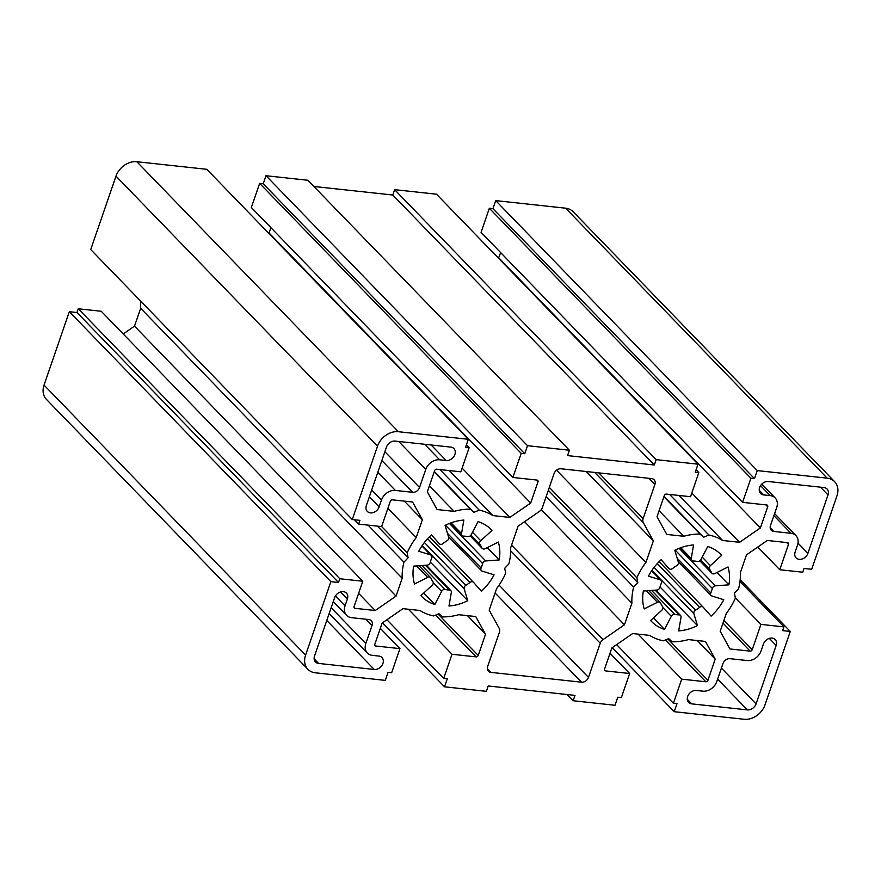 <?xml version="1.0" encoding="UTF-8"?>
<svg xmlns="http://www.w3.org/2000/svg" width="881" height="881" viewBox="0 0 881 881"><rect width="100%" height="100%" fill="white"/><g stroke="black" fill="none" stroke-linecap="round" stroke-linejoin="round"><path stroke-width="1.32" d="M347.389 599.025A7.533 5.881 135.9 0 0 346.42 593.089A7.533 5.881 135.9 0 0 343.315 591.636A7.533 5.881 135.9 0 0 334.637 597.648L314.528 656.048A7.533 5.881 135.9 0 0 315.497 661.972A7.533 5.881 135.9 0 0 318.603 663.426L374.238 669.461A7.533 5.881 135.9 0 0 382.013 665.331A7.533 5.881 135.9 0 0 381.958 657.523A7.533 5.881 135.9 0 0 378.852 656.07L372.344 655.365A12.048 9.416 -44.1 0 1 367.377 653.03A12.048 9.416 -44.1 0 1 365.824 643.537L372.046 625.455A6.024 4.713 135.9 0 0 371.275 620.709A6.024 4.713 135.9 0 0 368.787 619.541L351.563 617.68A12.048 9.416 -44.1 0 1 346.596 615.345A12.048 9.416 -44.1 0 1 345.044 605.853L347.389 599.025L340.529 591.933M467.734 536.573A30.13 23.545 135.9 0 0 465.642 536.254A30.13 23.545 135.9 0 0 463.483 536.122A3.017 2.357 -44.1 0 1 462.029 535.516A3.017 2.357 -44.1 0 1 461.512 533.622L463.858 520.065A48.202 37.674 135.9 0 0 445.081 525.395L448.66 537.267A3.017 2.357 -44.1 0 1 446.986 540.802A30.13 23.545 135.9 0 0 442.89 543.632A3.017 2.357 -44.1 0 1 439.366 543.786A3.017 2.357 -44.1 0 1 439.311 543.731L431.437 534.833A48.202 37.674 135.9 0 0 418.761 551.242L430.644 554.964A3.017 2.357 -44.1 0 1 431.448 555.459A3.017 2.357 -44.1 0 1 431.756 558.047A30.13 23.545 135.9 0 0 430.214 562.519A3.017 2.357 -44.1 0 1 427.131 565.15L413.641 566.131A48.202 37.674 135.9 0 0 414.499 584.004L427.726 577.396A3.017 2.357 -44.1 0 1 429.355 577.066A3.017 2.357 -44.1 0 1 430.589 577.65A3.017 2.357 -44.1 0 1 430.974 578.222A30.13 23.545 135.9 0 0 432.89 581.713A3.017 2.357 -44.1 0 1 432.108 585.347L420.909 595.611A48.202 37.674 135.9 0 0 421.801 596.58A48.202 37.674 135.9 0 0 434.796 604.487L441.612 591.415A3.017 2.357 -44.1 0 1 444.883 589.477A3.017 2.357 -44.1 0 1 445.092 589.51A30.13 23.545 135.9 0 0 449.354 589.973A3.017 2.357 -44.1 0 1 449.574 589.984A3.017 2.357 -44.1 0 1 450.808 590.567A3.017 2.357 -44.1 0 1 451.325 592.473L448.98 606.018A48.202 37.674 135.9 0 0 467.756 600.688L464.177 588.816A3.017 2.357 -44.1 0 1 465.851 585.281A30.13 23.545 135.9 0 0 469.947 582.451A3.017 2.357 -44.1 0 1 472.227 581.713A3.017 2.357 -44.1 0 1 473.471 582.297A3.017 2.357 -44.1 0 1 473.526 582.352L481.4 591.25A48.202 37.674 135.9 0 0 494.076 574.841L482.193 571.119A3.017 2.357 -44.1 0 1 481.389 570.624A3.017 2.357 -44.1 0 1 481.081 568.036A30.13 23.545 135.9 0 0 482.623 563.565A3.017 2.357 -44.1 0 1 485.706 560.933L499.197 559.953A48.202 37.674 135.9 0 0 498.338 542.079L485.112 548.687A3.017 2.357 -44.1 0 1 482.248 548.434A3.017 2.357 -44.1 0 1 481.863 547.861A30.13 23.545 135.9 0 0 479.936 544.37A3.017 2.357 -44.1 0 1 480.729 540.747L491.928 530.472A48.202 37.674 135.9 0 0 491.036 529.503A48.202 37.674 135.9 0 0 478.042 521.596L471.225 534.668A3.017 2.357 -44.1 0 1 467.734 536.573M776.172 645.487A7.533 5.881 135.9 0 0 775.203 639.551A7.533 5.881 135.9 0 0 772.097 638.097A7.533 5.881 135.9 0 0 763.42 644.099L761.063 650.938A12.048 9.416 -44.1 0 1 747.165 660.541L729.942 658.68A6.024 4.713 135.9 0 0 722.993 663.481L716.76 681.564A12.048 9.416 -44.1 0 1 702.862 691.178L696.353 690.473A7.533 5.881 135.9 0 0 688.59 694.602A7.533 5.881 135.9 0 0 688.634 702.41A7.533 5.881 135.9 0 0 691.739 703.864L747.385 709.888A7.533 5.881 135.9 0 0 756.063 703.886L776.172 645.487L769.311 638.395M699.657 607.339A3.017 2.357 -44.1 0 1 701.937 606.602A3.017 2.357 -44.1 0 1 703.17 607.185A3.017 2.357 -44.1 0 1 703.225 607.24L711.11 616.138A48.202 37.674 135.9 0 0 723.775 599.73L711.903 596.008A3.017 2.357 -44.1 0 1 711.088 595.512A3.017 2.357 -44.1 0 1 710.791 592.924A30.13 23.545 135.9 0 0 712.322 588.453A3.017 2.357 -44.1 0 1 715.416 585.821L728.906 584.841A48.202 37.674 135.9 0 0 728.036 566.968L714.821 573.586A3.017 2.357 -44.1 0 1 711.947 573.322A3.017 2.357 -44.1 0 1 711.573 572.749A30.13 23.545 135.9 0 0 709.645 569.258A3.017 2.357 -44.1 0 1 710.438 565.635L721.638 555.36A48.202 37.674 135.9 0 0 720.746 554.391A48.202 37.674 135.9 0 0 707.751 546.484L700.935 559.556A3.017 2.357 -44.1 0 1 697.444 561.461A30.13 23.545 135.9 0 0 695.351 561.142A30.13 23.545 135.9 0 0 693.182 561.01A3.017 2.357 -44.1 0 1 691.728 560.404A3.017 2.357 -44.1 0 1 691.222 558.51L693.567 544.954A48.202 37.674 135.9 0 0 674.791 550.284L678.359 562.155A3.017 2.357 -44.1 0 1 676.685 565.69A30.13 23.545 135.9 0 0 672.588 568.52A3.017 2.357 -44.1 0 1 669.075 568.674A3.017 2.357 -44.1 0 1 669.02 568.619L661.135 559.721A48.202 37.674 135.9 0 0 648.471 576.13L660.343 579.852A3.017 2.357 -44.1 0 1 661.157 580.348A3.017 2.357 -44.1 0 1 661.455 582.947A30.13 23.545 135.9 0 0 659.924 587.407A3.017 2.357 -44.1 0 1 656.83 590.039L643.339 591.019A48.202 37.674 135.9 0 0 644.209 608.892L657.424 602.285A3.017 2.357 -44.1 0 1 659.054 601.954A3.017 2.357 -44.1 0 1 660.298 602.538A3.017 2.357 -44.1 0 1 660.673 603.122A30.13 23.545 135.9 0 0 662.6 606.602A3.017 2.357 -44.1 0 1 661.807 610.236L650.607 620.499A48.202 37.674 135.9 0 0 651.5 621.468A48.202 37.674 135.9 0 0 664.494 629.375L671.322 616.304A3.017 2.357 -44.1 0 1 674.593 614.365A3.017 2.357 -44.1 0 1 674.802 614.398A30.13 23.545 135.9 0 0 679.064 614.861A3.017 2.357 -44.1 0 1 679.273 614.872A3.017 2.357 -44.1 0 1 680.517 615.456A3.017 2.357 -44.1 0 1 681.024 617.361L678.678 630.906A48.202 37.674 135.9 0 0 697.455 625.576L693.887 613.705A3.017 2.357 -44.1 0 1 695.561 610.17A30.13 23.545 135.9 0 0 699.657 607.339L657.281 563.598M633.67 587.065L637.822 582.693L636.864 577.782A60.249 47.089 -44.1 0 1 645.916 562.452L653.361 540.835L643.317 522.62A6.024 4.713 -44.1 0 1 643.119 518.667L654.88 484.506A6.024 4.713 135.9 0 0 654.109 479.76A6.024 4.713 135.9 0 0 651.621 478.603L561.021 468.78A6.024 4.713 135.9 0 0 554.072 473.582L542.311 507.742A6.024 4.713 -44.1 0 1 539.513 511.365L518.094 526.177L510.65 547.806A60.249 47.089 -44.1 0 1 508.866 563.917L504.725 568.278L505.672 573.19A60.249 47.089 -44.1 0 1 496.631 588.519L489.175 610.137L499.23 628.362A6.024 4.713 -44.1 0 1 499.417 632.305L487.656 666.465A6.024 4.713 135.9 0 0 488.437 671.212A6.024 4.713 135.9 0 0 490.915 672.379L581.526 682.191A6.024 4.713 135.9 0 0 588.475 677.39L600.236 643.229A6.024 4.713 -44.1 0 1 603.033 639.606L624.453 624.794L631.897 603.177A60.249 47.089 -44.1 0 1 633.67 587.065L546.121 496.686M726.329 613.407A60.249 47.089 135.9 0 0 735.382 598.078L734.424 593.166L738.575 588.805A60.249 47.089 135.9 0 0 740.348 572.694L746.493 554.854L767.318 540.46L787.493 542.641A1.806 1.41 -44.1 0 1 788.473 544.414L779.762 569.732L802.723 572.221L804.023 568.476L811.676 569.302L836.95 495.904A18.072 14.129 135.9 0 0 834.615 481.665A18.072 14.129 135.9 0 0 827.171 478.163L757.242 470.586L754.466 478.625L750.898 478.24L742.595 502.346L766.712 504.967A1.806 1.41 -44.1 0 1 767.692 506.74L760.402 527.917L739.577 542.311L722.585 540.471A60.249 47.089 135.9 0 0 708.919 535.031L703.578 537.234L700.087 534.073A60.249 47.089 135.9 0 0 683.788 536.276L666.796 534.426L657.028 516.718L664.329 495.54A1.806 1.41 -44.1 0 1 666.41 494.098L690.528 496.708L698.831 472.601L695.263 472.205L698.027 464.177L656.169 459.64L654.319 464.992L567.551 455.598L569.39 450.235L527.532 445.698L524.768 453.737L521.189 453.352L512.896 477.458L537.014 480.079A1.806 1.41 -44.1 0 1 537.983 481.852L530.692 503.029L509.868 517.422L492.875 515.583A60.249 47.089 135.9 0 0 479.22 510.143L473.879 512.346L470.377 509.185A60.249 47.089 135.9 0 0 454.089 511.376L437.097 509.537L427.329 491.829L434.619 470.652A1.806 1.41 -44.1 0 1 436.701 469.21L460.829 471.82L469.121 447.713L465.553 447.317L468.318 439.289L398.388 431.712A18.072 14.129 135.9 0 0 377.542 446.116L352.268 519.526L359.922 520.352L358.633 524.107L381.605 526.596L390.316 501.278A1.806 1.41 -44.1 0 1 392.408 499.835L412.583 502.027L422.351 519.735L416.206 537.564A60.249 47.089 135.9 0 0 407.165 552.894L408.112 557.805L403.972 562.177A60.249 47.089 135.9 0 0 402.188 578.288L396.054 596.118L375.229 610.522L355.043 608.331A1.806 1.41 -44.1 0 1 354.063 606.557L362.785 581.24L339.813 578.751L338.524 582.506L330.871 581.669L305.597 655.079A18.072 14.129 135.9 0 0 307.921 669.307A18.072 14.129 135.9 0 0 315.376 672.809L385.305 680.385L388.069 672.346L391.649 672.732L399.941 648.625L375.824 646.015A1.806 1.41 -44.1 0 1 374.843 644.242L382.145 623.054L402.969 608.661L419.962 610.5A60.249 47.089 135.9 0 0 433.617 615.94L438.958 613.738L442.46 616.898A60.249 47.089 135.9 0 0 458.748 614.707L475.74 616.546L485.508 634.254L478.218 655.442A1.806 1.41 -44.1 0 1 476.125 656.885L452.008 654.264L443.705 678.381L447.284 678.766L444.52 686.806L486.378 691.332L488.217 685.98L574.996 695.384L573.146 700.736L615.004 705.274L617.779 697.234L621.347 697.62L629.651 673.513L605.533 670.904A1.806 1.41 -44.1 0 1 604.553 669.131L611.843 647.942L632.668 633.549L649.66 635.388A60.249 47.089 135.9 0 0 663.327 640.828L668.668 638.626L672.17 641.786A60.249 47.089 135.9 0 0 688.457 639.595L705.45 641.434L715.218 659.142L707.917 680.33A1.806 1.41 -44.1 0 1 705.835 681.773L681.718 679.152L673.414 703.269L676.993 703.655L674.218 711.694L744.159 719.27A18.072 14.129 135.9 0 0 765.005 704.855L790.279 631.446L782.614 630.62L783.914 626.876L760.942 624.387L752.22 649.693A1.806 1.41 -44.1 0 1 750.138 651.136L729.953 648.956L720.184 631.237L726.329 613.407M823.944 487.545L768.298 481.511A7.533 5.881 135.9 0 0 760.534 485.651A7.533 5.881 135.9 0 0 760.589 493.448A7.533 5.881 135.9 0 0 763.695 494.913L770.203 495.618A12.048 9.416 -44.1 0 1 775.159 497.941A12.048 9.416 -44.1 0 1 776.723 507.434L770.49 525.517A6.024 4.713 135.9 0 0 771.271 530.263A6.024 4.713 135.9 0 0 773.749 531.43L790.984 533.291A12.048 9.416 -44.1 0 1 795.939 535.626A12.048 9.416 -44.1 0 1 797.503 545.119L795.147 551.947A7.533 5.881 135.9 0 0 796.116 557.882A7.533 5.881 135.9 0 0 802.547 558.851A7.533 5.881 135.9 0 0 807.91 553.334L828.019 494.935A7.533 5.881 135.9 0 0 827.05 488.999A7.533 5.881 135.9 0 0 823.944 487.545M386.473 447.085L366.364 505.485A7.533 5.881 135.9 0 0 367.333 511.421A7.533 5.881 135.9 0 0 373.764 512.401A7.533 5.881 135.9 0 0 379.127 506.872L381.473 500.045A12.048 9.416 -44.1 0 1 395.382 490.431L412.605 492.303A6.024 4.713 135.9 0 0 419.554 487.49L425.776 469.408A12.048 9.416 -44.1 0 1 439.674 459.805L446.182 460.51A7.533 5.881 135.9 0 0 453.957 456.38A7.533 5.881 135.9 0 0 453.902 448.572A7.533 5.881 135.9 0 0 450.797 447.108L395.162 441.084A7.533 5.881 135.9 0 0 386.473 447.085M362.785 581.24L101.238 311.268L78.277 308.779L76.977 312.524L69.324 311.698L44.05 385.096A18.072 14.129 135.9 0 0 46.385 399.335L307.921 669.307M140.828 301.269A60.249 47.089 135.9 0 0 140.652 308.306L134.507 326.146L123.219 333.954M468.318 439.289L206.782 169.306L136.841 161.73A18.072 14.129 135.9 0 0 115.995 176.145L90.721 249.554L352.268 519.526M270.985 227.75L268.782 233.311M569.39 450.235L307.854 180.264L265.996 175.726L263.221 183.766L259.653 183.38L251.349 207.487L512.896 477.458M698.027 464.177L436.48 194.194L394.622 189.668L392.783 195.02L313.867 186.475M500.683 252.638L498.492 258.199M834.615 481.665L573.079 211.693A18.072 14.129 135.9 0 0 565.624 208.191L495.695 200.615L492.931 208.654L489.351 208.268L481.059 232.375L742.595 502.346M779.762 569.732L757.781 547.046M757.242 470.586L495.695 200.615M754.466 478.625L492.931 208.654M750.898 478.24L489.351 208.268M760.402 527.917L498.855 257.946M739.577 542.311L691.805 493.008M722.585 540.471L678.976 495.452M708.919 535.031L669.593 494.439M703.578 537.234L664.032 496.41M700.087 534.073L663.911 496.741M683.788 536.276L659.087 510.76M698.831 472.601L696.1 469.771M656.169 459.64L394.622 189.668M654.319 464.992L392.783 195.02M527.532 445.698L265.996 175.726M524.768 453.737L263.221 183.766M521.189 453.352L259.653 183.38M530.692 503.029L269.157 233.058M509.868 517.422L462.096 468.119M492.875 515.583L449.266 470.564M479.22 510.143L439.894 469.551M473.879 512.346L434.322 471.511M470.377 509.185L434.201 471.853M454.089 511.376L429.377 485.872M469.121 447.713L466.39 444.883M358.633 524.107L354.415 519.757M422.351 519.735L404.324 501.124M416.206 537.564L387.893 508.337M407.165 552.894L381.627 526.53M408.112 557.805L377.442 526.144M403.972 562.177L368.082 525.131M402.188 578.288L140.652 308.306M396.054 596.118L134.507 326.146M375.229 610.522L358.611 593.365M339.813 578.751L78.277 308.779M338.524 582.506L76.977 312.524M330.871 581.669L69.324 311.698M399.941 648.625L380.317 628.362M485.508 634.254L467.481 615.654M452.008 654.264L408.399 609.245M443.705 678.381L386.913 619.75M444.52 686.806L382.508 622.801M573.146 700.736L567.133 694.525M629.651 673.513L610.015 653.25M715.218 659.142L697.19 640.542M681.718 679.152L638.108 634.133M673.414 703.269L616.623 644.639M674.218 711.694L612.218 647.689M790.279 631.446L740.172 579.731M783.914 626.876L739.974 581.526M760.942 624.387L735.36 597.979M721.638 555.36L719.81 553.466M664.494 629.375L653.416 617.933M697.455 625.576L660.045 586.955M728.906 584.841L716.958 572.518M631.897 603.177L541.297 509.647M637.822 582.693L548.312 490.299M636.864 577.782L549.315 487.402M645.916 562.452L556.539 470.201M653.361 540.835L586.206 471.511M624.453 624.794L524.569 521.695M434.796 604.487L423.706 593.045M467.756 600.688L430.335 562.067M499.197 559.953L487.248 547.63M491.928 530.472L490.1 528.578M469.947 582.451L427.571 538.698M449.354 589.973L425.435 565.283M441.612 591.415L433.254 582.793M427.726 577.396L416.603 565.91M679.064 614.861L655.145 590.171M671.322 616.304L662.952 607.681M657.424 602.285L646.302 590.799M788.473 544.414L786.667 542.553M827.171 478.163L565.624 208.191M767.692 506.74L765.886 504.868M537.983 481.852L536.188 479.98M398.388 431.712L136.841 161.73M377.542 446.116L115.995 176.145M355.043 608.331L353.975 607.229M305.597 655.079L44.05 385.096M375.824 646.015L374.755 644.903M478.218 655.442L438.143 614.079M476.125 656.885L435.655 615.103M605.533 670.904L604.465 669.791M707.917 680.33L667.853 638.967M705.835 681.773L665.364 639.991M752.22 649.693L723.896 620.466M750.138 651.136L722.993 623.109M691.222 558.51L680.771 547.718M660.343 579.852L651.61 570.833M674.802 614.398L651.577 590.424M693.887 613.705L651.907 570.381M695.561 610.17L654.098 567.375M703.115 607.13L659.098 561.682L703.17 607.185M710.791 592.924L677.181 558.235M712.322 588.453L675.165 550.096M715.416 585.821L679.108 548.345M711.573 572.749L699.943 560.745M709.645 569.258L700.659 559.986M710.438 565.635L702.201 557.122M756.063 703.886L721.396 668.095M747.385 709.888L717.597 679.141M691.739 703.864L687.279 699.261M828.019 494.935L820.497 487.171M763.695 494.913L759.235 490.299M770.203 495.618L760.534 485.64M773.749 531.43L770.181 527.741M790.984 533.291L773.892 515.649M807.91 553.334L798.01 543.114M643.317 522.62L594.697 472.425M643.119 518.667L598.761 472.866M654.88 484.506L648.868 478.295M490.915 672.379L487.347 668.69M581.526 682.191L495.089 592.979M588.475 677.39L499.087 585.127M600.236 643.229L510.694 550.801M603.033 639.606L511.553 545.174M430.644 554.964L421.9 545.945M445.092 589.51L421.878 565.536M464.177 588.816L422.208 545.493M465.851 585.281L424.389 542.487M473.405 582.242L429.388 536.793L473.471 582.297M481.081 568.036L447.482 533.346M482.623 563.565L445.467 525.208M485.706 560.933L449.409 523.457M481.863 547.861L470.245 535.857M479.936 544.37L470.961 535.097M480.729 540.747L472.491 532.234M461.512 533.622L451.061 522.829M318.603 663.426L314.143 658.823M374.238 669.461L326.774 620.466M365.824 643.537L331.157 607.747M372.046 625.455L366.033 619.244M345.044 605.853L335.441 595.941M379.127 506.872L369.359 496.796M381.473 500.045L371.716 489.957M395.382 490.431L377.795 472.282M412.605 492.303L381.836 460.543M419.554 487.49L384.887 451.711M425.776 469.408L398.708 441.469M439.674 459.805L424.642 444.277M446.182 460.51L431.15 444.982M691.728 560.404L679.791 548.081M661.157 580.348L651.742 570.635M660.298 602.538L648.757 590.622M680.517 615.456L655.96 590.105M711.088 595.512L678.183 561.549M711.947 573.322L699.844 560.823M775.159 497.941L761.768 484.121M795.939 535.626L774.597 513.59M431.448 555.459L422.043 545.746M430.589 577.65L419.048 565.734M450.808 590.567L426.261 565.217M481.389 570.624L448.473 536.661M482.248 548.434L470.135 535.934M462.029 535.516L450.081 523.193M367.377 653.03L329.153 613.572M346.596 615.345L333.271 601.591"/></g></svg>
